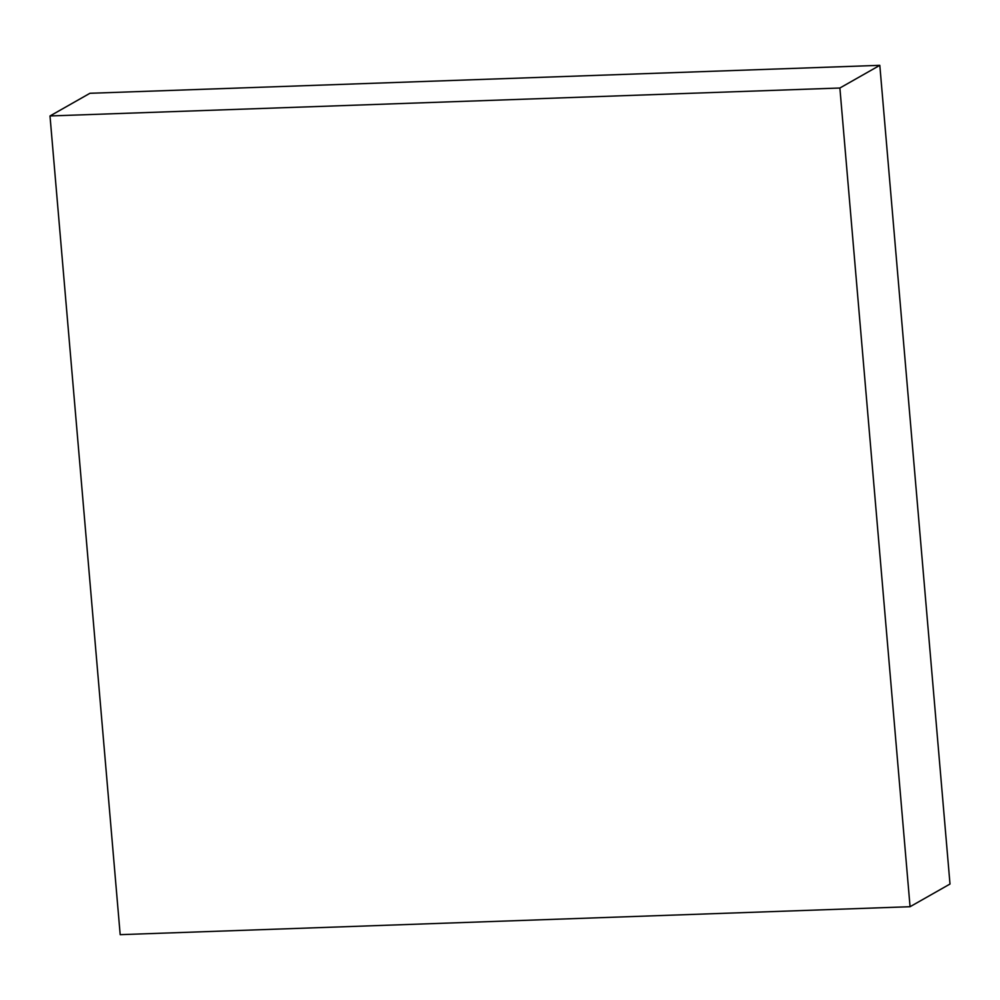 <?xml version="1.0" encoding="UTF-8"?>
<svg xmlns="http://www.w3.org/2000/svg" width="1000" height="1000" viewBox="0 0 1000 1000"><rect width="100%" height="100%" fill="white"/><g stroke="black" fill="none" stroke-linecap="round" stroke-linejoin="round"><path stroke-width="1.5" d="M910.062 906.712L950 884.038L910.062 906.712L839.875 88.012L50 115.962L120.188 934.663L910.062 906.712L839.875 88.012L879.812 65.338L839.875 88.012L50 115.962L89.938 93.287L50 115.962L120.188 934.663L910.062 906.712M89.938 93.287L879.812 65.338L950 884.038L879.812 65.338L89.938 93.287"/></g></svg>
